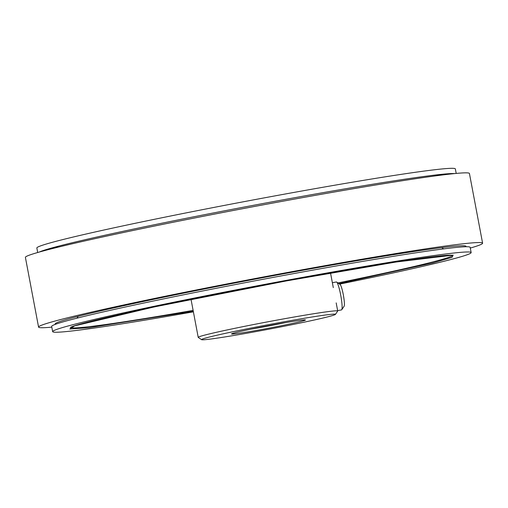 <?xml version="1.0" encoding="UTF-8"?>
<svg xmlns="http://www.w3.org/2000/svg" width="508" height="508" viewBox="0 0 508 508"><rect width="100%" height="100%" fill="white"/><g stroke="black" fill="none" stroke-linecap="round" stroke-linejoin="round"><path stroke-width="0.76" d="M193.281 311.258L89.084 327.679L69.812 329L74.619 325.863L154.064 306.965L286.226 280.949L395.935 262.045L453.161 255.13L451.993 257.372L432.613 262.979L338.919 283.648M285.471 322.631A35.49 1.175 -10.7 0 1 263.696 326.892A35.49 1.175 -10.7 0 1 251.098 329.127M201.581 339.687L198.266 337.426A70.987 2.356 -10.7 0 1 198.215 337.356A70.987 2.356 -10.7 0 1 276.752 320.142A70.987 2.356 -10.7 0 1 337.712 310.998A70.987 2.356 -10.7 0 1 337.687 311.08L335.426 314.395A68.142 2.261 -10.7 0 1 260.052 330.841A68.142 2.261 -10.7 0 1 201.581 339.687A68.142 2.261 -10.7 0 1 276.93 323.094A68.142 2.261 -10.7 0 1 335.426 314.395M273.152 324.828A37.624 1.245 169.3 0 0 231.534 333.908A37.624 1.245 169.3 0 0 263.83 329.108A37.624 1.245 169.3 0 0 305.429 319.945A37.624 1.245 169.3 0 0 273.152 324.828M193.389 311.829A212.954 7.061 -10.7 0 1 52.654 331.648A212.954 7.061 -10.7 0 1 288.277 280.003A212.954 7.061 -10.7 0 1 471.151 252.571A212.954 7.061 -10.7 0 1 339.585 284.118M52.654 331.648L51.664 326.422A212.954 7.061 -10.7 0 1 287.293 274.777A212.954 7.061 -10.7 0 1 470.167 247.345L471.151 252.571M39.3 252.051A212.954 7.061 -10.7 0 1 273.463 201.581A212.954 7.061 -10.7 0 1 454.539 173.59M435.591 175.743A212.954 7.061 169.3 0 0 440.417 174.447M456.197 173.431L455.346 168.916A212.954 7.061 169.3 0 0 272.472 196.348A212.954 7.061 169.3 0 0 36.849 247.993L37.7 252.508M52.762 247.694A212.954 7.061 169.3 0 0 57.728 247.136M51.803 327.139A225.939 7.493 -10.7 0 1 38.57 327.089A225.939 7.493 -10.7 0 1 283.305 273.266A225.939 7.493 -10.7 0 1 482.6 243.192A225.939 7.493 -10.7 0 1 470.3 248.063M482.6 243.192L469.43 173.476A225.939 7.493 169.3 0 0 270.135 203.556A225.939 7.493 169.3 0 0 25.4 257.378L38.57 327.089M55.543 324.263A209.048 6.934 -10.7 0 1 281.603 274.155A209.048 6.934 -10.7 0 1 465.766 246.755M337.642 310.617L341.528 309.899A14.199 1.88 -100.4 0 0 341.751 309.734A14.199 1.88 -100.4 0 0 341.598 300.609A14.199 1.88 -100.4 0 0 338.684 286.62A14.199 1.88 -100.4 0 0 336.645 282.054A14.199 1.88 -100.4 0 0 336.379 281.978L332.372 282.715M341.751 309.734L344.119 306.222A11.151 1.473 -100.4 0 0 343.999 299.06A11.151 1.473 -100.4 0 0 341.713 288.074A11.151 1.473 -100.4 0 0 340.112 284.493L336.645 282.054M193.11 310.369A194.374 6.445 -10.7 0 1 70.752 327.381M452.742 255.2A194.374 6.445 -10.7 0 1 451.225 256.362A194.374 6.445 -10.7 0 1 337.896 282.937M70.466 327.546C72.339 324.098 180.461 300.184 286.214 280.949C365.055 266.363 434.188 255.511 449.859 255.168L453.072 255.251M57.868 247.231L56.909 246.583M330.524 272.967L333.292 287.617M336.182 302.889L337.712 310.998M78.226 316.313L76.949 318.179M441.75 247.625L443.617 248.895M191.027 299.326L198.215 337.356M435.496 175.876L436.15 174.923"/></g></svg>
